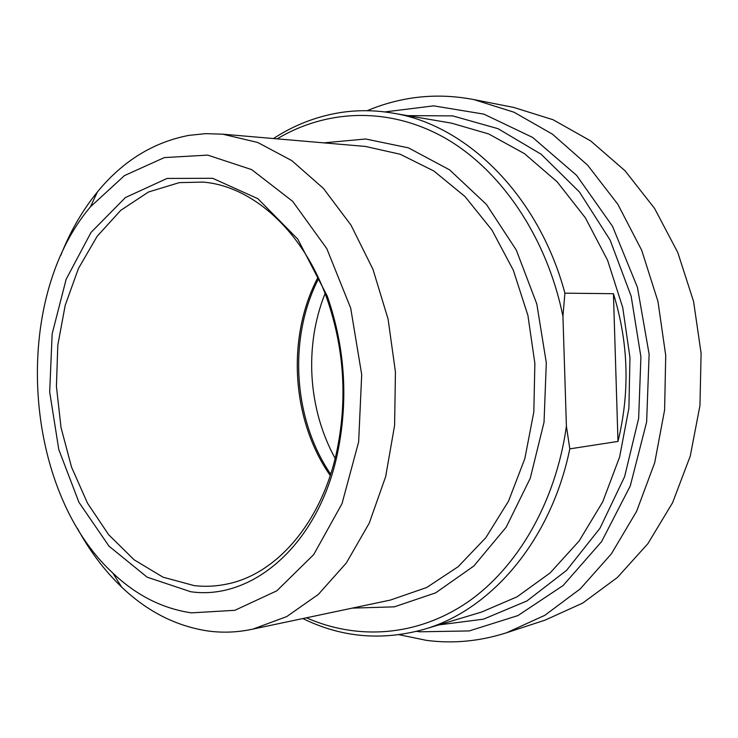 <?xml version="1.0" encoding="UTF-8"?>
<svg xmlns="http://www.w3.org/2000/svg" width="738" height="738" viewBox="0 0 738 738"><rect width="100%" height="100%" fill="white"/><g stroke="black" fill="none" stroke-linecap="round" stroke-linejoin="round"><path stroke-width="1.11" d="M613.435 293.706C628.545 342.709 630.058 391.952 617.983 441.425L613.435 293.706L564.911 293.161C538.399 194.315 465.457 124.187 392.229 113.025C373.862 109.962 355.836 109.934 338.152 112.932C314.951 117.001 293.383 125.534 273.457 138.541M617.983 441.425L569.81 448.861L566.406 426.204L562.937 316.298L564.911 293.161M277.11 138.855C326.187 109.501 388.188 106.29 444.322 137.637C500.207 169.196 546.655 236.215 562.937 316.298M302.857 618.555C341.297 637.447 381.638 641.054 423.852 629.385C490.41 610.437 550.825 541.314 569.81 448.861M325.061 293.549C319.858 306.602 316.15 320.246 313.945 334.471C309.665 363.068 311.399 391.288 319.13 419.138C323.059 432.994 328.401 446.084 335.153 458.399M330.661 474.165C293.004 419.129 288.014 337.672 318.678 278.457M384.849 111.936L433.658 105.857L483.897 114.132L532.651 137.443L576.636 175.395L612.54 226.335L637.42 287.285L649.117 354.12L646.636 421.979L630.27 485.945L601.599 541.591L563.131 585.52L517.928 615.584L469.202 630.935L419.95 631.802L416.656 631.359M566.406 426.204C555.622 503.196 516.655 568.869 466.287 603.047C415.651 636.977 356.629 639.984 306.436 617.798M77.416 528.38C89.704 550.982 104.427 570.529 121.604 587.024C147.019 611.285 175.561 625.907 207.249 630.889C222.406 633.038 237.636 632.438 252.949 629.09L286.704 616.599L318.355 594.404L346.371 562.928L369.249 523.141L385.67 476.591L394.599 425.374L395.439 371.98L388.087 319.074L372.976 269.333L351.002 225.136L323.438 188.439L291.796 160.616L257.673 142.452L222.645 134.168L205.616 133.652L188.882 135.377C153.172 142.24 122.683 161.096 97.416 191.945C82.379 210.413 70.147 231.612 60.71 255.542M179.26 182.637L202.913 182.083C252.101 185.911 302.755 230.394 326.962 298.65C344.471 349.259 347.626 400.743 336.417 453.114C320.726 523.814 275.874 574.136 227.525 583.942C216.428 586.332 205.339 586.894 194.269 585.631L163.033 577.19L134.104 559.791L108.634 534.681L87.545 503.27L71.512 467.062L61.033 427.597L56.42 386.435L57.804 345.144L65.202 305.301L78.431 268.503L97.139 236.317L120.774 210.33L148.504 192L179.26 182.637M190.681 591.728C251.501 600.64 317.156 546.185 337.035 455.558C348.604 401.509 345.356 348.373 327.275 296.141L297.755 239.112L257.885 198.707L212.664 178.292L167.074 178.448L125.423 197.544L91.023 232.442L66.143 279.287L52.149 333.89L49.686 392.035L58.791 449.562L78.948 502.31L109.012 546.175L147.157 577.181L190.681 591.728M191.474 612.863C162.498 608.61 136.29 595.345 112.849 573.075C22.62 489.792 11.033 300.532 90.423 206.861L124.408 175.635L164.279 157.6L207.71 155.109L251.686 169.62L292.635 201.317L326.805 248.632L350.688 308.106L361.703 374.59L358.65 441.877L341.998 503.694L313.696 554.616L276.805 590.815L234.878 610.308L191.474 612.863M330.227 475.503C291.409 420.116 286.307 336.888 318.087 277.184M399.203 634.745L426.49 640.372C453.095 643.859 479.783 641.322 506.554 632.752L544.819 615.326L580.28 588.85L611.387 553.832L636.636 511.286L654.707 462.698L664.606 409.996L665.722 355.43L657.955 301.399L641.709 250.302L617.835 204.278L587.586 165.127L552.439 134.168L514.008 112.222L473.907 99.593C451.573 95.303 429.673 94.99 408.206 98.671C394.009 101.115 380.31 105.128 367.118 110.718M473.907 99.593L513.768 107.444L553.085 119.741L590.704 140.949L625.04 170.764L654.551 208.374L677.798 252.525L693.582 301.501L701.1 353.262L699.956 405.549L690.261 456.084L672.576 502.735L647.881 543.675L617.429 577.448L582.688 603.094L545.151 620.095L506.554 632.752M392.229 113.025L451.462 123.135L488.694 133.956L524.432 153.624L557.153 181.834L585.345 217.802L607.595 260.283L622.743 307.571L629.966 357.616L628.896 408.169L619.634 456.951L602.734 501.822L579.145 540.963L550.105 572.956L517.034 596.839L481.407 612.116L423.852 629.385M438.686 624.929L483.51 619.164L526.987 600.916L566.655 570.29L599.985 528.233L624.616 476.665L638.647 418.391L640.916 356.943L631.165 296.242L610.132 240.108L579.395 191.926L541.185 154.26L498.067 128.698L452.689 115.894L407.496 115.635M352.266 608.121L394.323 606.848L435.688 592.835L473.851 566L506.194 527.181L530.253 478.279L544.035 422.228L546.305 362.736L536.803 303.973L516.277 250.016L486.425 204.417L449.59 169.841L408.437 147.858L365.67 138.993L323.779 142.868M222.645 134.168L365.439 146.447L400.199 154.251L433.898 171.031L464.995 196.539L491.951 230.035L513.325 270.237L527.91 315.421L534.875 363.437L533.823 411.952L524.856 458.566L508.547 501.084L485.881 537.615L458.123 566.729L426.73 587.494L390.42 600.059M252.949 629.09L390.411 600.068M326.962 298.65L327.275 296.141M336.417 453.114L337.035 455.558M112.849 573.075L121.604 587.024M90.423 206.861L97.416 191.945"/></g></svg>
